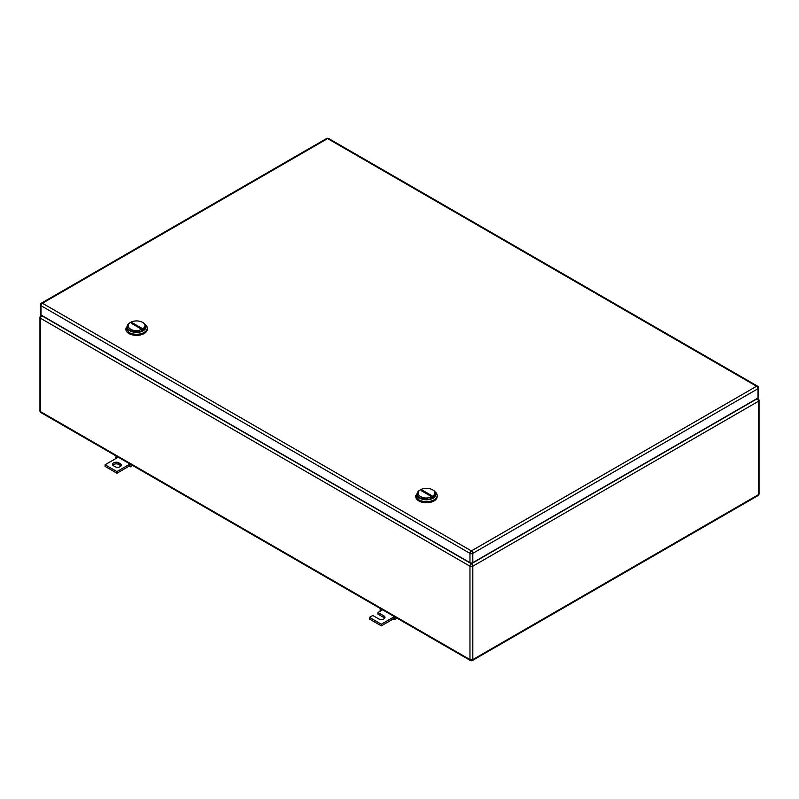 <?xml version="1.0" encoding="UTF-8"?>
<svg xmlns="http://www.w3.org/2000/svg" width="799" height="799" viewBox="0 0 799 799"><rect width="100%" height="100%" fill="white"/><g stroke="black" fill="none" stroke-linecap="round" stroke-linejoin="round"><path stroke-width="1.2" d="M115.715 458.626L115.785 457.008L116.914 457.937L105.098 464.758L116.914 471.59L128.739 464.758L128.739 466.396L130.157 466.906L129.867 465.138L128.739 464.758L130.047 464.009M132.614 465.487L130.157 466.906M116.854 456.389L115.785 457.008M118.222 457.178L116.914 457.937M130.936 464.519L129.867 465.138M116.914 471.59L116.914 473.228L128.739 466.396M105.098 464.758L105.098 466.396L116.914 473.228M118.811 462.851A3.675 2.127 180 0 0 114.796 462.391A3.675 2.127 180 0 0 112.529 464.349A3.675 2.127 180 0 0 113.608 465.847L115.026 466.676A3.675 2.127 180 0 0 119.031 467.135A3.675 2.127 180 0 0 121.308 465.168A3.675 2.127 180 0 0 120.23 463.67L118.811 462.851L118.811 464.489L120.23 465.308A3.675 2.127 180 0 1 121.019 465.987M112.819 465.168A3.675 2.127 180 0 1 118.811 464.489M380.094 611.265L380.164 609.647L381.293 610.566L377.977 612.483L383.89 615.889A3.675 2.127 180 0 1 384.968 617.397A3.675 2.127 180 0 1 382.701 619.355A3.675 2.127 180 0 1 378.686 618.895L372.783 615.48L369.468 617.397L381.293 624.219L393.118 617.397L393.118 619.035L394.536 619.545L394.247 617.777L393.118 617.397L394.416 616.638M396.993 618.126L394.536 619.545M381.233 609.028L380.164 609.647M382.591 609.817L381.293 610.566M395.315 617.158L394.247 617.777M381.293 624.219L381.293 625.857L393.118 619.035M369.468 617.397L369.468 619.035L381.293 625.857M377.977 612.483L377.977 614.121L383.89 617.527A3.675 2.127 180 0 1 384.689 618.216M143.171 322.746L142.452 322.337C150.452 326.531 137.897 333.772 130.637 329.158A8.36 4.824 180 0 1 130.637 322.337A8.36 4.824 180 0 1 142.452 322.337L143.171 322.746A9.368 5.403 180 0 1 145.907 326.571A9.368 5.403 180 0 1 140.125 331.565A9.368 5.403 180 0 1 129.927 330.387A9.368 5.403 180 0 1 127.181 326.571A9.368 5.403 180 0 1 129.927 322.746L130.637 322.337M131.276 323.255L140.864 328.788L141.813 328.249L132.225 322.706L131.276 323.255M127.191 326.781A9.368 5.403 0 0 0 127.181 327.001A9.368 5.403 0 0 0 129.927 330.826L140.125 331.994L145.897 326.781A9.368 5.403 180 0 1 140.304 331.955A9.368 5.403 180 0 1 129.927 330.826A9.368 5.403 180 0 1 127.191 326.781M133.533 324.554A6.692 3.865 60 0 1 132.225 322.706M127.96 324.404L125.843 329.188A10.697 6.182 0 0 0 128.979 333.563A10.697 6.182 0 0 0 140.644 334.901A10.697 6.182 0 0 0 147.246 329.188L147.246 328.099A10.697 6.182 0 0 0 145.128 324.404M125.843 328.099L128.979 332.464A10.697 6.182 0 0 0 140.644 333.802A10.697 6.182 0 0 0 147.246 328.099M433.078 490.127L432.369 489.717C440.359 493.902 427.805 501.153 420.544 496.539A8.36 4.824 180 0 1 420.544 489.717A8.36 4.824 180 0 1 432.369 489.717L433.078 490.127A9.368 5.403 180 0 1 435.825 493.952A9.368 5.403 180 0 1 430.042 498.946A9.368 5.403 180 0 1 419.835 497.767A9.368 5.403 180 0 1 417.098 493.952A9.368 5.403 180 0 1 419.835 490.127L420.544 489.717M421.193 490.636L430.781 496.169L431.73 495.62L422.132 490.087L421.193 490.636M417.098 494.162A9.368 5.403 0 0 0 417.098 494.381A9.368 5.403 0 0 0 419.835 498.206L430.042 499.375L435.815 494.162A9.368 5.403 180 0 1 430.212 499.335A9.368 5.403 180 0 1 419.835 498.206A9.368 5.403 180 0 1 417.098 494.162M423.45 491.934A6.692 3.865 60 0 1 422.132 490.087M417.877 491.784L415.76 496.569A10.697 6.182 0 0 0 418.886 500.933A10.697 6.182 0 0 0 430.551 502.281A10.697 6.182 0 0 0 437.163 496.569L437.163 495.48A10.697 6.182 0 0 0 435.046 491.784M415.76 495.48L418.886 499.844A10.697 6.182 0 0 0 430.551 501.183A10.697 6.182 0 0 0 437.163 495.48M757.991 398.002L757.991 388.714A2.007 1.159 0 0 0 758.581 387.895L758.581 397.183A2.007 1.159 0 0 1 757.991 398.002L472.808 562.646L472.808 553.367A2.007 1.159 -120 0 0 471.39 550.901A2.007 1.159 120 0 0 469.972 553.367A2.007 1.159 -0 0 0 472.808 553.367L757.991 388.714A2.007 1.159 -120 0 0 756.573 386.257L471.39 550.901L42.427 303.25A2.007 1.159 -120 0 0 41.428 303.151A2.007 2.007 0 0 0 40.419 304.888A2.007 1.159 0 0 0 41.009 305.707L469.972 553.367L469.972 562.646L41.009 314.986L41.009 305.707A2.007 1.159 120 0 1 42.427 303.25L327.61 138.597A2.007 1.159 -60 0 1 328.619 138.497A2.007 2.007 0 0 0 326.611 138.497L41.428 303.151M469.972 562.646A2.007 1.159 0 0 0 472.808 562.646M40.419 304.888L40.419 314.167A2.007 1.159 0 0 0 41.009 314.986M120.23 463.67L120.23 465.308M383.89 615.889L383.89 617.527M759.05 493.842A2.007 1.159 180 0 1 758.461 494.661A2.007 1.159 60 0 1 758.051 495.58A2.007 2.007 0 0 0 759.05 493.842L759.05 400.459A2.007 1.159 0 0 1 758.461 401.278L472.808 566.201L472.808 659.584A2.007 1.159 -120 0 1 472.389 660.503A2.007 2.007 0 0 1 470.381 660.503A2.007 1.159 120 0 1 469.972 659.584L40.539 411.655A2.007 1.159 180 0 1 39.95 410.836A2.007 2.007 0 0 0 40.949 412.574A2.007 1.159 -60 0 1 40.539 411.655L40.539 318.272L469.972 566.201L469.972 659.584A2.007 1.159 0 0 0 472.808 659.584L758.461 494.661L758.461 401.278A2.007 1.159 -120 0 0 757.043 398.821L471.39 563.734A2.007 1.159 120 0 0 469.972 566.201A2.007 1.159 0 0 0 472.808 566.201A2.007 1.159 -120 0 0 471.39 563.734L41.957 315.805A2.007 1.159 -120 0 0 40.949 315.715A2.007 2.007 0 0 0 39.95 317.453A2.007 1.159 180 0 0 40.539 318.272A2.007 1.159 -60 0 1 41.957 315.805L42.197 315.675M759.05 400.459A2.007 2.007 0 0 0 758.051 398.721A2.007 1.159 120 0 0 757.043 398.821L756.803 398.681M758.581 387.895A2.007 2.007 0 0 0 757.572 386.157A2.007 1.159 -60 0 0 756.573 386.257L327.61 138.597A2.007 1.159 -120 0 0 326.611 138.497M470.381 660.503L40.949 412.574M472.389 660.503L758.051 495.58M39.95 410.836L39.95 317.453M40.949 315.715L41.608 315.335M757.392 398.341L758.051 398.721M757.572 386.157L328.619 138.497"/></g></svg>
